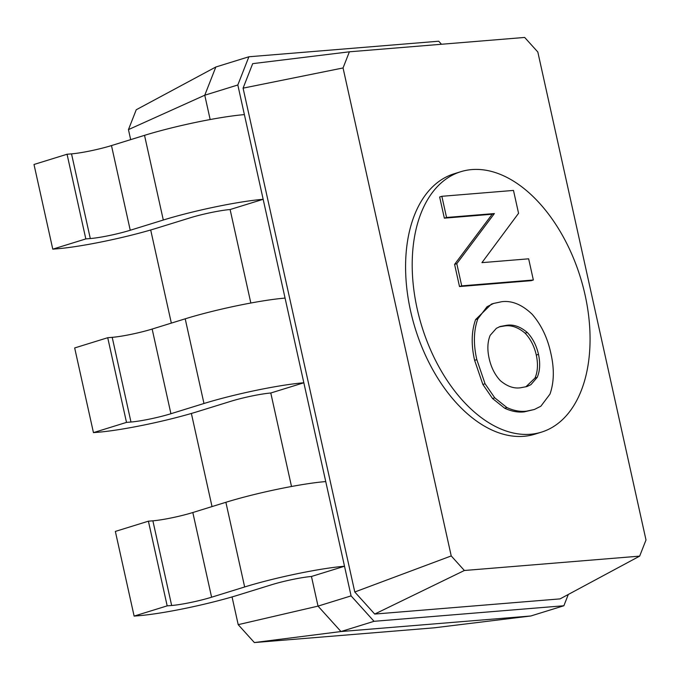 <?xml version="1.0" encoding="UTF-8"?>
<svg xmlns="http://www.w3.org/2000/svg" width="680" height="680" viewBox="0 0 680 680"><rect width="100%" height="100%" fill="white"/><g stroke="black" fill="none" stroke-linecap="round" stroke-linejoin="round"><path stroke-width="1.02" d="M549.967 394.128L540.855 406.224L534.352 409.488L526.413 411.188C520.106 411.893 513.604 410.669 506.897 407.541L494.751 397.834L485.061 383.767L476.833 359.661C473.297 344.233 473.62 330.659 477.793 318.92L487.05 306.723L493.603 303.433L501.789 301.699C511.981 300.433 522.13 304.649 532.227 314.339C541.34 324.921 547.544 337.892 550.842 353.277C554.404 368.721 554.115 382.339 549.967 394.128M500.31 380.63C507.178 386.435 513.986 388.807 520.718 387.745L526.991 386.537L530.927 384.65L537.2 377.375C539.971 370.949 540.396 363.281 538.492 354.365C536.469 345.508 532.737 338.224 527.306 332.503C520.361 326.629 513.485 324.224 506.677 325.295L500.2 326.493L496.4 328.304L490.187 335.317C487.5 341.802 487.152 349.503 489.141 358.411C491.13 367.378 494.853 374.782 500.31 380.63M525.836 386.852L534.998 378.054C537.769 371.628 538.194 363.962 536.29 355.053C534.267 346.188 530.536 338.903 525.096 333.183L527.306 332.503M536.29 355.053L538.492 354.365M525.096 333.183C518.16 327.309 511.284 324.912 504.466 325.975L506.677 325.295M504.466 325.975L499.146 326.859M534.352 409.488L524.212 411.876C517.905 412.573 511.394 411.357 504.696 408.221L492.541 398.514L482.86 384.447L474.623 360.341L476.833 359.661M482.86 384.447L485.061 383.767M474.623 360.341C471.096 344.921 471.418 331.339 475.592 319.6L477.793 318.92M475.592 319.6L491.394 304.122L493.603 303.433M528.649 258.817L533.35 279.999L461.712 285.872L456.798 263.687L494.385 213.554L446.548 217.481L441.856 196.299L513.485 190.425L518.56 213.299L481.933 262.65L528.649 258.817M533.35 279.999L531.139 280.678L459.51 286.552L454.588 264.375L492.184 214.234L444.346 218.161L446.548 217.481M492.184 214.234L494.385 213.554M444.346 218.161L439.646 196.979L441.856 196.299M524.212 411.876L526.413 411.188M534.998 378.054L537.2 377.375M504.696 408.221L506.897 407.541M492.541 398.514L494.751 397.834M459.51 286.552L461.712 285.872M454.588 264.375L456.798 263.687M417.171 308.797A136.323 82.985 -107.2 0 1 460.81 171.7A136.323 82.985 -107.2 0 1 580.406 277.372A136.323 82.985 -107.2 0 1 541.458 432.14A136.323 82.985 -107.2 0 1 417.171 308.797M541.458 432.14L534.846 434.188A136.323 82.985 -107.2 0 1 410.558 310.845A136.323 82.985 -107.2 0 1 454.197 173.748L460.81 171.7M530.817 615.986L563.873 605.752L374.043 621.308L340.986 631.542L530.817 615.986L434.129 627.827L254.362 642.558L340.986 631.542L318.027 606.118L311.457 576.479L344.513 566.244L237.822 84.983L248.888 56.772L438.719 41.217L441.464 44.259M254.362 642.558L238.196 624.656L232.05 596.929M212.024 506.583L191.377 413.457M171.343 323.111L150.696 229.984M130.67 139.638L128.452 129.617L136.246 109.752L215.832 67.005L248.888 56.772M238.196 624.656L318.027 606.118L351.084 595.884L344.513 566.244A72.692 7.726 -12.5 0 0 244.655 586.967L225.879 502.29A72.692 7.726 -12.5 0 1 325.737 481.567M291.507 486.489L270.784 393.006L303.841 382.772A72.692 7.726 -12.5 0 0 203.975 403.495L185.206 318.818A72.692 7.726 -12.5 0 1 285.065 298.095M250.835 303.017L230.112 209.533A29.078 3.094 167.5 0 0 190.162 217.821L157.114 228.055A72.692 7.726 -12.5 0 1 57.247 248.786L52.776 249.152L85.825 238.918L90.304 238.552A29.078 3.094 167.5 0 0 130.245 230.256L163.302 220.023A72.692 7.726 -12.5 0 1 263.16 199.299L230.112 209.533M210.162 119.544L204.765 95.217L215.832 67.005M128.452 129.617L204.765 95.217L237.822 84.983M374.043 621.308L351.084 595.884M639.659 556.13L560.073 598.885L374.714 614.065L354.781 591.991L243.083 88.145L252.688 63.648L349.384 51.808L524.671 37.442L537.821 52.003L646 539.979L639.659 556.13L464.372 570.494L451.231 555.934L343.051 67.957L349.384 51.808M568.31 594.456L563.873 605.752M311.457 576.479A29.078 3.094 167.5 0 0 271.515 584.774L238.459 595.009A72.692 7.726 -12.5 0 1 138.601 615.731L134.121 616.097L167.178 605.863L171.657 605.498A29.078 3.094 167.5 0 0 211.599 597.21L244.655 586.967M270.784 393.006A29.078 3.094 167.5 0 0 230.843 401.293L197.786 411.536A72.692 7.726 -12.5 0 1 97.928 432.259L93.449 432.625L126.506 422.39L130.976 422.025A29.078 3.094 167.5 0 0 170.927 413.729L203.975 403.495M374.714 614.065L464.372 570.494M52.776 249.152L34 164.475L67.056 154.241L71.528 153.867A29.078 3.094 167.5 0 0 111.478 145.579L144.525 135.345A72.692 7.726 -12.5 0 1 244.392 114.614M134.121 616.097L115.353 531.42L148.401 521.186L152.881 520.821A29.078 3.094 167.5 0 0 192.822 512.524L225.879 502.29M93.449 432.625L74.672 347.947L107.729 337.714L112.208 337.339A29.078 3.094 167.5 0 0 152.15 329.052L185.206 318.818M354.781 591.991L451.231 555.934M243.083 88.145L343.051 67.957M167.178 605.863L148.401 521.186M85.825 238.918L67.056 154.241M126.506 422.39L107.729 337.714M211.599 597.21L192.822 512.524M171.657 605.498L152.881 520.821M163.302 220.023L144.525 135.345M130.245 230.256L111.478 145.579M90.304 238.552L71.528 153.867M170.927 413.729L152.15 329.052M130.976 422.025L112.208 337.339"/></g></svg>
